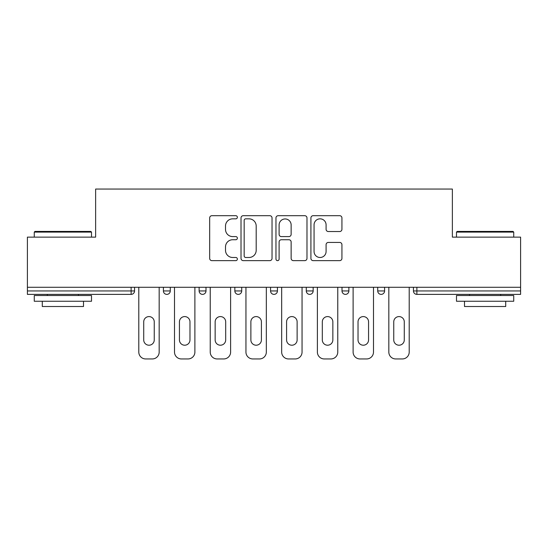 <?xml version="1.0" encoding="UTF-8"?>
<svg xmlns="http://www.w3.org/2000/svg" width="548" height="548" viewBox="0 0 548 548"><rect width="100%" height="100%" fill="white"/><g stroke="black" fill="none" stroke-linecap="round" stroke-linejoin="round"><path stroke-width="0.82" d="M237.366 217.261A1.575 1.575 0 0 0 235.791 215.693L211.912 215.693A2.247 2.247 0 0 0 209.665 217.94L209.665 258.396A2.247 2.247 0 0 0 211.912 260.643L235.791 260.643A1.575 1.575 0 0 0 237.366 259.067A1.575 1.575 0 0 0 235.791 257.492L232.701 257.492A7.193 7.193 0 0 1 225.509 250.306L225.509 246.929A7.193 7.193 0 0 1 232.701 239.736L235.791 239.736A1.575 1.575 0 0 0 237.366 238.168A1.575 1.575 0 0 0 235.791 236.592L232.701 236.592A7.193 7.193 0 0 1 225.509 229.4L225.509 226.029A7.193 7.193 0 0 1 232.701 218.837L235.791 218.837A1.575 1.575 0 0 0 237.366 217.261M339.685 231.537A2.247 2.247 0 0 0 341.931 229.29L341.931 217.94A2.247 2.247 0 0 0 339.685 215.693L313.161 215.693A2.247 2.247 0 0 0 310.915 217.94L310.915 258.396A2.247 2.247 0 0 0 313.161 260.643L339.685 260.643A2.247 2.247 0 0 0 341.931 258.396L341.931 244.682A2.247 2.247 0 0 0 339.685 242.435L328.334 242.435A2.247 2.247 0 0 0 326.087 244.682L326.087 251.484A6.014 6.014 0 0 1 320.073 257.492A6.014 6.014 0 0 1 314.059 251.484L314.059 224.851A6.014 6.014 0 0 1 320.073 218.837A6.014 6.014 0 0 1 326.087 224.851L326.087 229.29A2.247 2.247 0 0 0 328.334 231.537L339.685 231.537M27.4 287.282L27.4 237.133L95.633 237.133L95.633 189.053L452.367 189.053L452.367 237.133L520.6 237.133L520.6 287.282L27.4 287.282L27.4 290.947L131.123 290.947L131.123 287.282M272.034 217.94A2.247 2.247 0 0 0 269.787 215.693L243.264 215.693A2.247 2.247 0 0 0 241.017 217.94L241.017 258.396A2.247 2.247 0 0 0 243.264 260.643L269.787 260.643A2.247 2.247 0 0 0 272.034 258.396L272.034 217.94M278.213 215.693L304.736 215.693A2.247 2.247 0 0 1 306.983 217.94L306.983 258.396A2.247 2.247 0 0 1 304.736 260.643L293.386 260.643A2.247 2.247 0 0 1 291.139 258.396L291.139 241.99A2.247 2.247 0 0 0 288.892 239.736L281.364 239.736A2.247 2.247 0 0 0 279.11 241.99L279.11 259.067A1.575 1.575 0 0 1 277.541 260.643A1.575 1.575 0 0 1 275.966 259.067L275.966 217.94A2.247 2.247 0 0 1 278.213 215.693M131.123 294.379A3.432 3.432 0 0 0 134.555 290.947L131.123 290.947L131.123 294.379A3.432 3.432 0 0 0 134.555 290.947L134.555 287.282L134.555 290.947A3.432 3.432 0 0 1 131.123 294.379L27.4 294.379L27.4 290.947M520.6 287.282L520.6 294.379L416.877 294.379A3.432 3.432 0 0 1 413.445 290.947L413.445 287.282L413.445 290.947L520.6 290.947M163.407 287.282L163.407 290.947L163.407 287.282M166.845 294.379A3.432 3.432 0 0 1 163.407 290.947A3.432 3.432 0 0 0 166.845 294.379A3.432 3.432 0 0 0 170.277 290.947L170.277 287.282L170.277 290.947A3.432 3.432 0 0 1 166.845 294.379A3.432 3.432 0 0 1 163.407 290.947L170.277 290.947A3.432 3.432 0 0 1 166.845 294.379M199.13 287.282L199.13 290.947L199.13 287.282M205.993 287.282L205.993 290.947L205.993 287.282M234.845 287.282L234.845 290.947L234.845 287.282M241.716 287.282L241.716 290.947L241.716 287.282M270.568 290.947A3.432 3.432 0 0 0 274 294.379A3.432 3.432 0 0 0 277.432 290.947A3.432 3.432 0 0 1 274 294.379A3.432 3.432 0 0 0 277.432 290.947L277.432 287.282L277.432 290.947L270.568 290.947A3.432 3.432 0 0 0 274 294.379A3.432 3.432 0 0 1 270.568 290.947L270.568 287.282M306.284 287.282L306.284 290.947L306.284 287.282M313.155 287.282L313.155 290.947L313.155 287.282M342.007 290.947A3.432 3.432 0 0 0 345.439 294.379A3.432 3.432 0 0 0 348.871 290.947L348.871 287.282L348.871 290.947L342.007 290.947A3.432 3.432 0 0 0 345.439 294.379A3.432 3.432 0 0 1 342.007 290.947L342.007 287.282M377.723 287.282L377.723 290.947L377.723 287.282M384.593 287.282L384.593 290.947L384.593 287.282M202.561 294.379A3.432 3.432 0 0 1 199.13 290.947A3.432 3.432 0 0 0 202.561 294.379A3.432 3.432 0 0 0 205.993 290.947A3.432 3.432 0 0 1 202.561 294.379A3.432 3.432 0 0 1 199.13 290.947L205.993 290.947A3.432 3.432 0 0 1 202.561 294.379M238.284 294.379A3.432 3.432 0 0 1 234.845 290.947A3.432 3.432 0 0 0 238.284 294.379A3.432 3.432 0 0 0 241.716 290.947A3.432 3.432 0 0 1 238.284 294.379A3.432 3.432 0 0 1 234.845 290.947L241.716 290.947A3.432 3.432 0 0 1 238.284 294.379M309.716 294.379A3.432 3.432 0 0 1 306.284 290.947A3.432 3.432 0 0 0 309.716 294.379A3.432 3.432 0 0 0 313.155 290.947A3.432 3.432 0 0 1 309.716 294.379A3.432 3.432 0 0 1 306.284 290.947L313.155 290.947A3.432 3.432 0 0 1 309.716 294.379M381.155 294.379A3.432 3.432 0 0 1 377.723 290.947A3.432 3.432 0 0 0 381.155 294.379A3.432 3.432 0 0 0 384.593 290.947A3.432 3.432 0 0 1 381.155 294.379A3.432 3.432 0 0 1 377.723 290.947L384.593 290.947M245.737 218.837A1.575 1.575 0 0 0 244.161 220.412L244.161 255.923A1.575 1.575 0 0 0 245.737 257.492L248.998 257.492A7.193 7.193 0 0 0 256.19 250.306L256.19 226.029A7.193 7.193 0 0 0 248.998 218.837L245.737 218.837M291.139 224.961A6.014 6.014 0 0 0 285.124 218.953A6.014 6.014 0 0 0 279.11 224.961L279.11 234.345A2.247 2.247 0 0 0 281.364 236.592L288.892 236.592A2.247 2.247 0 0 0 291.139 234.345L291.139 224.961M154.248 321.854A5.268 5.268 0 0 0 148.981 316.586A5.268 5.268 0 0 0 143.72 321.854A5.268 5.268 0 0 1 148.981 316.586A5.268 5.268 0 0 1 154.248 321.854L154.248 339.945A5.268 5.268 0 0 1 148.981 345.213A5.268 5.268 0 0 1 143.72 339.945A5.268 5.268 0 0 0 148.981 345.213A5.268 5.268 0 0 0 154.248 339.945M138.795 287.282L138.795 352.076L138.795 287.282M145.665 358.947L152.303 358.947L145.665 358.947A6.871 6.871 0 0 1 138.795 352.076M159.173 287.282L159.173 352.076L159.173 287.282M143.72 339.945L143.72 321.854M152.303 358.947A6.871 6.871 0 0 0 159.173 352.076M34.271 232.099L34.956 231.414L90.824 231.414L91.509 232.099L34.271 232.099L34.271 237.133M91.509 301.249L34.271 301.249L34.271 295.523L91.509 295.523L91.509 301.249M83.495 301.249L83.495 306.517L42.285 306.517L42.285 301.249M456.491 232.099L457.176 231.414L513.044 231.414L513.729 232.099L456.491 232.099L456.491 237.133M513.729 301.249L456.491 301.249L456.491 295.523L513.729 295.523L513.729 301.249M505.715 301.249L505.715 306.517L464.505 306.517L464.505 301.249M189.971 321.854A5.268 5.268 0 0 0 184.703 316.586A5.268 5.268 0 0 0 179.436 321.854A5.268 5.268 0 0 1 184.703 316.586A5.268 5.268 0 0 1 189.971 321.854L189.971 339.945A5.268 5.268 0 0 1 184.703 345.213A5.268 5.268 0 0 1 179.436 339.945A5.268 5.268 0 0 0 184.703 345.213A5.268 5.268 0 0 0 189.971 339.945M174.511 287.282L174.511 352.076L174.511 287.282M181.381 358.947L188.019 358.947L181.381 358.947A6.871 6.871 0 0 1 174.511 352.076M194.889 287.282L194.889 352.076L194.889 287.282M225.687 321.854A5.268 5.268 0 0 0 220.419 316.586A5.268 5.268 0 0 0 215.152 321.854A5.268 5.268 0 0 1 220.419 316.586A5.268 5.268 0 0 1 225.687 321.854L225.687 339.945A5.268 5.268 0 0 1 220.419 345.213A5.268 5.268 0 0 1 215.152 339.945A5.268 5.268 0 0 0 220.419 345.213A5.268 5.268 0 0 0 225.687 339.945M210.233 287.282L210.233 352.076L210.233 287.282M217.104 358.947L223.742 358.947L217.104 358.947A6.871 6.871 0 0 1 210.233 352.076M230.612 287.282L230.612 352.076L230.612 287.282M261.41 321.854A5.268 5.268 0 0 0 256.142 316.586A5.268 5.268 0 0 0 250.874 321.854A5.268 5.268 0 0 1 256.142 316.586A5.268 5.268 0 0 1 261.41 321.854L261.41 339.945A5.268 5.268 0 0 1 256.142 345.213A5.268 5.268 0 0 1 250.874 339.945A5.268 5.268 0 0 0 256.142 345.213A5.268 5.268 0 0 0 261.41 339.945M245.949 287.282L245.949 352.076L245.949 287.282M252.82 358.947L259.457 358.947L252.82 358.947A6.871 6.871 0 0 1 245.949 352.076M266.328 287.282L266.328 352.076L266.328 287.282M297.126 321.854A5.268 5.268 0 0 0 291.858 316.586A5.268 5.268 0 0 0 286.59 321.854A5.268 5.268 0 0 1 291.858 316.586A5.268 5.268 0 0 1 297.126 321.854L297.126 339.945A5.268 5.268 0 0 1 291.858 345.213A5.268 5.268 0 0 1 286.59 339.945A5.268 5.268 0 0 0 291.858 345.213A5.268 5.268 0 0 0 297.126 339.945M281.672 287.282L281.672 352.076L281.672 287.282M288.543 358.947L295.18 358.947L288.543 358.947A6.871 6.871 0 0 1 281.672 352.076M302.051 287.282L302.051 352.076L302.051 287.282M332.848 321.854A5.268 5.268 0 0 0 327.581 316.586A5.268 5.268 0 0 0 322.313 321.854A5.268 5.268 0 0 1 327.581 316.586A5.268 5.268 0 0 1 332.848 321.854L332.848 339.945A5.268 5.268 0 0 1 327.581 345.213A5.268 5.268 0 0 1 322.313 339.945A5.268 5.268 0 0 0 327.581 345.213A5.268 5.268 0 0 0 332.848 339.945M317.388 287.282L317.388 352.076L317.388 287.282M324.258 358.947L330.896 358.947L324.258 358.947A6.871 6.871 0 0 1 317.388 352.076M337.767 287.282L337.767 352.076L337.767 287.282M179.436 339.945L179.436 321.854M188.019 358.947A6.871 6.871 0 0 0 194.889 352.076M215.152 339.945L215.152 321.854M223.742 358.947A6.871 6.871 0 0 0 230.612 352.076M250.874 339.945L250.874 321.854M259.457 358.947A6.871 6.871 0 0 0 266.328 352.076M286.59 339.945L286.59 321.854M295.18 358.947A6.871 6.871 0 0 0 302.051 352.076M322.313 339.945L322.313 321.854M330.896 358.947A6.871 6.871 0 0 0 337.767 352.076M368.564 321.854A5.268 5.268 0 0 0 363.297 316.586A5.268 5.268 0 0 0 358.029 321.854A5.268 5.268 0 0 1 363.297 316.586A5.268 5.268 0 0 1 368.564 321.854L368.564 339.945A5.268 5.268 0 0 1 363.297 345.213A5.268 5.268 0 0 1 358.029 339.945A5.268 5.268 0 0 0 363.297 345.213A5.268 5.268 0 0 0 368.564 339.945M353.111 287.282L353.111 352.076L353.111 287.282M359.981 358.947L366.619 358.947L359.981 358.947A6.871 6.871 0 0 1 353.111 352.076M373.489 287.282L373.489 352.076L373.489 287.282M358.029 339.945L358.029 321.854M366.619 358.947A6.871 6.871 0 0 0 373.489 352.076M404.28 321.854A5.268 5.268 0 0 0 399.019 316.586A5.268 5.268 0 0 0 393.752 321.854A5.268 5.268 0 0 1 399.019 316.586A5.268 5.268 0 0 1 404.28 321.854L404.28 339.945A5.268 5.268 0 0 1 399.019 345.213A5.268 5.268 0 0 1 393.752 339.945A5.268 5.268 0 0 0 399.019 345.213A5.268 5.268 0 0 0 404.28 339.945M388.827 287.282L388.827 352.076L388.827 287.282M395.697 358.947L402.335 358.947L395.697 358.947A6.871 6.871 0 0 1 388.827 352.076M409.205 287.282L409.205 352.076L409.205 287.282M393.752 339.945L393.752 321.854M402.335 358.947A6.871 6.871 0 0 0 409.205 352.076M416.877 287.282L416.877 294.379M345.439 294.379A3.432 3.432 0 0 0 348.871 290.947M91.509 237.133L91.509 232.099M78.46 295.523L78.46 294.379M47.32 295.523L47.32 294.379M513.729 237.133L513.729 232.099M500.68 295.523L500.68 294.379M469.54 295.523L469.54 294.379"/></g></svg>
